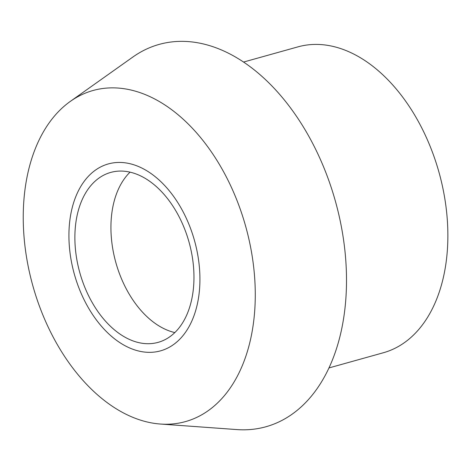 <?xml version="1.0" encoding="UTF-8"?>
<svg xmlns="http://www.w3.org/2000/svg" width="471" height="471" viewBox="0 0 471 471"><rect width="100%" height="100%" fill="white"/><g stroke="black" fill="none" stroke-linecap="round" stroke-linejoin="round"><path stroke-width="0.71" d="M174.847 332.567A88.218 56.708 74.4 0 1 115.854 262.577A88.218 56.708 74.4 0 1 130.049 172.156M193.734 284.655A88.218 56.708 74.4 0 1 158.15 342.358A88.218 56.708 74.4 0 1 79.805 272.644A88.218 56.708 74.4 0 1 110.697 172.427A88.218 56.708 74.4 0 1 193.734 284.655M199.669 287.381A97.038 62.378 74.4 0 1 96.755 320.427A97.038 62.378 74.4 0 1 106.846 164.373A97.038 62.378 74.4 0 1 199.669 287.381M254.817 309.159A171.88 110.485 74.4 0 1 160.37 424.035A171.88 110.485 74.4 0 1 32.84 285.762A171.88 110.485 74.4 0 1 70.285 101.424A171.88 110.485 74.4 0 1 196.06 132.28A171.88 110.485 74.4 0 1 254.817 309.159M70.285 101.424L132.881 57.02A198.491 127.588 74.4 0 1 278.125 92.652A198.491 127.588 74.4 0 1 345.979 296.918A198.491 127.588 74.4 0 1 236.913 429.581L160.37 424.035M243.554 62.054L297.978 46.859A158.792 102.072 74.4 0 1 447.45 248.865A158.792 102.072 74.4 0 1 383.394 352.738L328.97 367.933"/></g></svg>
